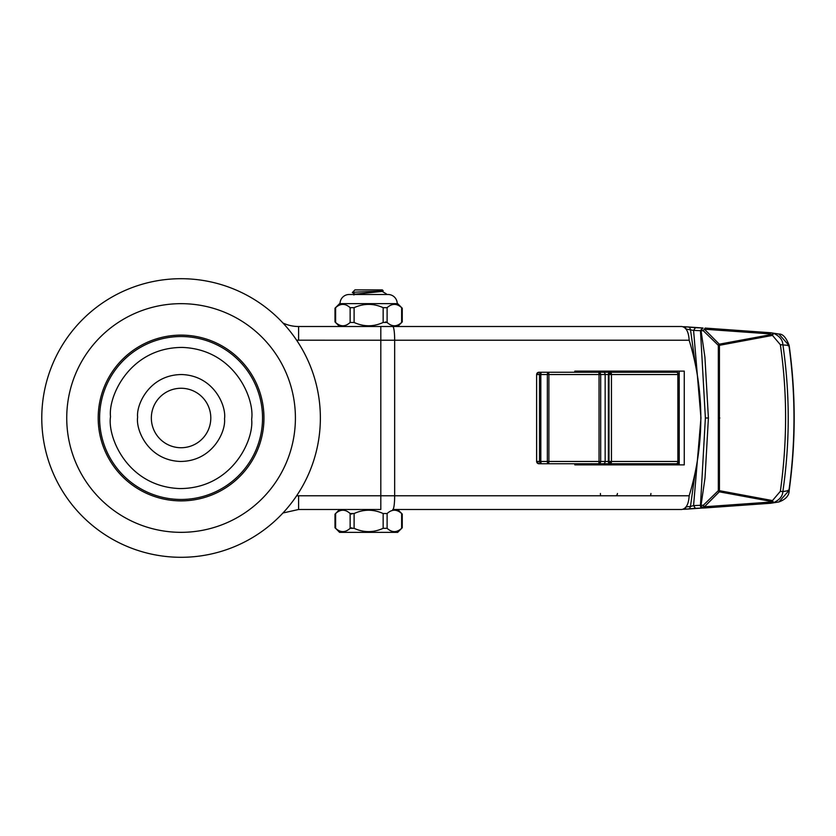 <?xml version="1.0" encoding="UTF-8"?>
<svg xmlns="http://www.w3.org/2000/svg" width="836" height="836" viewBox="0 0 836 836"><rect width="100%" height="100%" fill="white"/><g stroke="black" fill="none" stroke-linecap="round" stroke-linejoin="round"><path stroke-width="1.25" d="M181.078 557.298A139.298 139.298 0 0 0 320.345 420.633A139.298 139.298 0 0 0 181.078 278.701A139.298 139.298 0 0 0 41.8 415.367A139.298 139.298 0 0 0 181.078 557.298M151.347 417.436A29.73 29.73 0 0 1 181.631 388.27A29.73 29.73 0 0 1 210.797 418.564A29.73 29.73 0 0 1 181.078 447.73A29.73 29.73 0 0 1 151.347 417.436A29.73 29.73 0 0 1 181.631 388.27A29.73 29.73 0 0 1 210.797 418.564A29.73 29.73 0 0 1 181.078 447.73A29.73 29.73 0 0 1 151.347 417.436M539.972 461.462A2.289 1.787 90 0 0 541.77 463.74A2.289 2.247 -90 0 1 539.523 461.462L540.829 461.462A2.289 0.93 90 0 0 541.77 463.74L548.27 463.74L548.113 461.462L600.3 461.462A2.289 1.891 90 0 1 598.409 463.74A2.289 0.627 -90 0 0 599.036 461.462L599.036 374.538A2.289 0.627 -90 0 0 598.409 372.26A2.289 2.278 -90 0 1 600.676 374.538L600.676 461.462A2.289 2.278 -90 0 1 598.409 463.74L548.27 463.74A2.289 0.93 -90 0 1 547.34 461.462L547.34 374.538A2.289 0.93 -90 0 1 548.27 372.26A2.289 0.627 90 0 1 548.897 374.538L548.897 461.462A2.289 0.627 90 0 1 548.27 463.74L538.886 463.74A2.289 2.247 -90 0 1 536.649 461.462L536.607 374.538L536.607 461.462L539.523 461.462L539.523 374.538A2.289 2.247 -90 0 1 541.77 372.26A2.289 0.93 90 0 0 540.829 374.538L536.649 374.538A2.289 2.247 90 0 1 538.886 372.26L536.607 374.538M618.598 464.889A2.289 0.972 90 0 1 619.434 463.74A2.289 1.996 -90 0 0 617.71 464.889M679.229 463.74L676.679 463.74A2.289 1.191 -90 0 0 677.871 461.462L611.45 461.462A2.289 0.982 90 0 1 610.468 463.74A2.289 1.453 -90 0 1 609.016 461.462L611.45 461.462L611.45 374.538L677.871 374.538A2.289 1.191 -90 0 0 676.679 372.26L610.468 372.26A2.289 0.982 90 0 1 611.45 374.538L610.186 374.538L610.468 372.26L596.685 372.26M617.71 371.111A2.289 1.996 -90 0 0 619.434 372.26A2.289 0.972 90 0 1 618.598 371.111M548.113 461.462L540.829 461.462L540.829 374.538L609.016 374.538A2.289 1.453 -90 0 1 610.468 372.26M685.269 509.239L703.013 508.006L700.474 505.32L705.375 418L700.474 330.68L702.376 327.973L695.479 327.702L693.577 330.419L701.049 330.701L704.926 357.265L708.405 418L705.02 477.962L701.049 505.299L703.295 505.257L705.218 507.922L703.389 506.438L703.295 505.257L718.333 490.659L718.333 345.341L719.294 344.181L704.424 329.217A2.289 1.244 135.1 0 0 703.734 329.938L705.176 328.067L771.827 332.874L773.603 333.324L772.464 335.414L780.343 344.672L788.933 345.435L778.922 334.055L770.677 332.738A2.289 0.773 -85.9 0 1 770.708 332.749A2.289 0.773 -85.9 0 0 769.914 333.888L772.391 334.87A2.289 0.711 -6.7 0 1 772.673 334.828M780.343 344.672C787.345 392.648 787.345 441.533 780.343 491.328L772.464 500.586L773.603 502.676L772.339 501.631L769.914 502.112A2.289 0.773 -94.1 0 0 770.677 503.262A2.289 0.773 -94.1 0 1 770.677 503.262L778.922 501.945L788.933 490.565L782.851 491.61C782.611 496.197 779.528 499.886 773.603 502.676L705.103 507.933L770.646 503.262M769.914 502.112L704.424 506.783L719.294 491.819L719.43 490.68L719.43 345.32L718.333 345.341L703.295 330.742L701.049 330.701L703.013 327.994L685.269 326.761M719.294 491.819L718.333 490.659L719.43 490.68L772.464 500.586L772.339 501.631L719.294 491.819M772.391 334.87L772.464 335.414L719.43 345.32L719.294 344.181L772.339 334.369L773.603 333.324C779.476 336.051 782.559 339.74 782.851 344.39C790.01 393.463 790.01 442.537 782.851 491.61L780.343 491.328M401.635 322.466L401.635 307.679L402.252 308.212L402.252 321.933L401.635 322.466C396.818 326.876 391.969 326.876 387.11 322.466L385.438 321.933M397.675 509.49L402.252 514.067L402.252 527.788L397.675 532.365L339.573 532.365L335.612 528.321C340.44 532.72 345.278 532.72 350.138 528.321L351.82 527.788M381.874 291.241L386.253 293.812L386.744 294.303L386.023 294.491L386.744 294.303M352.374 292.569L354.903 289.914L382.345 289.914L383.118 290.677C385.187 291.283 352.489 291.889 352.322 292.495M672.06 464.889L672.06 463.74M672.06 372.26L672.06 371.111M685.165 326.751L686.137 329.144M686.074 329.06L693.577 330.419L700.965 417.979L693.577 505.581L690.473 506.501L695.249 472.047M689.157 495.769L394.665 495.769A13.721 1.891 -90 0 1 392.774 509.49L681.821 509.49C686.241 508.612 688.697 504.045 689.157 495.769C696.837 470.762 700.725 444.982 700.829 418.449L700.829 417.551C700.714 390.945 696.827 365.175 689.157 340.231C688.697 331.955 686.241 327.388 681.821 326.51L298.598 326.51A36.596 36.596 0 0 1 283.414 323.219L282.944 322.999M282.944 513.001L298.598 509.49L298.598 495.769L296.613 495.8M350.138 322.466L350.138 307.679C345.31 303.28 340.471 303.28 335.612 307.679L335.612 322.466L334.996 321.933L335.612 322.466C340.471 326.876 345.31 326.876 350.138 322.466L354.098 322.466C363.817 326.876 373.504 326.876 383.149 322.466L387.11 322.466L387.11 307.679C391.969 303.28 396.818 303.28 401.635 307.679M383.149 322.466L383.149 307.679C373.504 303.28 363.817 303.28 354.098 307.679L354.098 322.466M394.383 304.325L395.47 304.398M394.383 325.831L395.47 325.747M342.875 510.169L341.778 510.253M342.875 531.675L341.778 531.602M368.624 510.169L366.429 510.253M368.624 531.675L366.429 531.602M339.573 509.49L335.612 513.534C340.44 509.124 345.278 509.124 350.138 513.534L354.098 513.534C363.754 509.124 373.441 509.124 383.149 513.534L387.11 513.534C391.938 509.124 396.786 509.124 401.635 513.534L402.252 514.067M387.11 513.534L387.11 528.321C391.938 532.72 396.786 532.72 401.635 528.321L402.252 527.788M354.098 513.534L354.098 528.321C363.754 532.72 373.441 532.72 383.149 528.321L383.149 513.534M402.252 308.212L397.675 303.635L339.573 303.635L334.996 308.212L335.612 307.679L334.996 308.212L334.996 321.933L339.573 326.51L396.076 326.51M350.138 307.679L354.098 307.679M383.149 307.679L387.11 307.679M335.612 513.534L335.612 528.321L334.996 527.788L334.996 514.067M354.098 528.321L350.138 528.321L350.138 513.534L351.82 514.067M387.11 528.321L383.149 528.321M574.834 372.26L574.834 371.111L684.266 371.111L684.266 464.889L574.834 464.889L574.834 463.74M340.033 303.635A9.144 9.144 0 0 1 349.187 294.491L388.071 294.491A9.144 9.144 0 0 1 397.215 303.635M700.474 505.32L693.577 505.581L695.374 508.309L702.271 508.037A2.289 1.724 -92.3 0 1 700.474 505.32M355.321 294.136L381.885 291.45L383.118 290.677M371.884 289.914L367.004 289.914M386.253 293.812L386.023 294.491M695.249 363.921L690.473 329.499L689.501 327.221L695.374 327.691M592.348 464.889L591.512 463.687M591.512 372.313L592.348 371.111M770.646 332.738L705.218 328.078L704.424 329.217L769.914 333.888M788.045 490.209L788.933 490.565C795.653 442.192 795.653 393.808 788.933 345.435L788.045 345.79M397.675 326.51L402.252 321.933M298.598 326.51L298.598 340.231L296.613 340.2L380.808 340.231L380.808 509.49L298.598 509.49M396.076 509.49L423.518 509.49L396.076 509.49M679.229 464.889L679.229 371.111M598.148 464.889A2.289 2.069 90 0 0 596.35 463.74L652.843 463.74M541.77 463.74L538.886 463.74L536.607 461.462M678.842 374.538L678.968 374.538C679.626 374.016 678.863 373.253 676.679 372.26A2.289 2.163 -90 0 1 678.842 374.538L677.871 374.538L677.871 461.462L678.842 461.462A2.289 2.163 90 0 1 676.679 463.74L596.685 463.74M655.832 464.889L657.817 463.74L672.28 463.74L672.28 464.889M600.3 374.538A2.289 1.891 -90 0 0 598.409 372.26L538.886 372.26M539.972 374.538A2.289 1.787 -90 0 1 541.77 372.26L580.226 372.26M598.148 371.111A2.289 2.069 90 0 1 596.35 372.26L604.491 372.26A2.289 1.996 90 0 1 602.756 371.111M686.137 506.856L690.473 506.501L689.501 508.779L695.374 508.309M683.89 508.925L685.165 509.249L686.063 506.961M672.28 371.111L672.28 372.26L676.585 372.26M689.564 508.769L685.165 509.249M295.39 420.163A114.333 114.333 0 0 1 181.078 532.333A114.333 114.333 0 0 1 66.755 415.837A114.333 114.333 0 0 1 181.078 303.667A114.333 114.333 0 0 1 295.39 420.163M224.518 418.826C226.514 406.15 214.047 375.751 181.893 374.549C149.728 374.538 136.122 404.436 137.626 417.174C135.641 429.85 148.097 460.249 180.252 461.451C212.417 461.462 226.023 431.564 224.518 418.826M251.646 419.338C254.092 440.029 231.99 488.6 179.74 488.569C127.521 486.615 107.28 437.249 110.509 416.662C108.063 395.971 130.155 347.4 182.405 347.431C234.623 349.385 254.865 398.751 251.646 419.338M262.525 419.547A81.468 81.468 0 0 0 182.614 336.553A81.468 81.468 0 0 0 99.62 416.453A81.468 81.468 0 0 0 179.531 499.447A81.468 81.468 0 0 0 262.525 419.547M98.209 416.432A82.879 82.879 0 0 1 182.645 335.131A82.879 82.879 0 0 1 263.946 419.567A82.879 82.879 0 0 1 179.5 500.868A82.879 82.879 0 0 1 98.209 416.432M618.086 464.889A2.289 1.557 90 0 1 619.434 463.74M610.186 461.462L610.468 463.74M618.086 371.111A2.289 1.557 -90 0 0 619.434 372.26M548.113 374.538L548.27 372.26M609.82 372.26A2.289 1.453 -90 0 0 608.368 374.538L608.368 461.462L609.016 461.462L609.016 374.538L610.186 374.538M600.415 493.48L600.488 495.769M719.43 490.68L718.761 491.286M719.43 345.32L718.761 344.714M380.808 326.51L380.808 340.231L394.665 340.231L394.665 495.769L298.598 495.769M401.635 528.321L401.635 513.534M603.383 372.26A2.289 1.766 -90 0 1 605.149 374.538L605.149 461.462L600.697 461.462L598.409 463.74M598.409 372.26L600.676 374.538M705.375 418L708.405 418M702.376 508.027A2.289 1.724 -92.3 0 1 702.271 508.037L705.103 507.933M650.92 493.48A2.289 0.972 90 0 1 649.948 495.769M615.442 495.769A2.289 1.996 -90 0 0 617.438 493.48M609.82 463.74A2.289 1.453 -90 0 1 608.368 461.462L605.149 461.462A2.289 1.766 -90 0 1 603.383 463.74M705.218 507.922L702.898 508.016M719.848 418L718.323 418M689.157 340.231L394.665 340.231A13.721 1.891 -90 0 0 392.774 326.51M651.056 464.889A2.289 0.972 90 0 1 651.892 463.74M602.756 464.889A2.289 1.996 90 0 1 604.491 463.74M651.892 372.26A2.289 0.972 90 0 1 651.056 371.111M676.679 463.74L679.229 461.462M679.229 374.538L678.968 461.462M355.373 294.094L353.847 294.983M352.343 292.548L355.373 294.303M591.574 463.74L592.087 464.889M600.697 461.462L600.697 374.538M591.574 372.26L592.087 371.111M702.898 327.984L702.271 327.963M778.933 334.055C782.799 333.804 786.206 337.608 789.163 345.477C795.872 393.829 795.872 442.171 789.163 490.523C789.184 495.57 785.767 499.374 778.933 501.945M655.832 371.111L657.817 372.26M685.227 509.249L683.148 509.26M683.148 326.74L684.977 326.74M685.227 326.751L689.564 327.231"/></g></svg>
